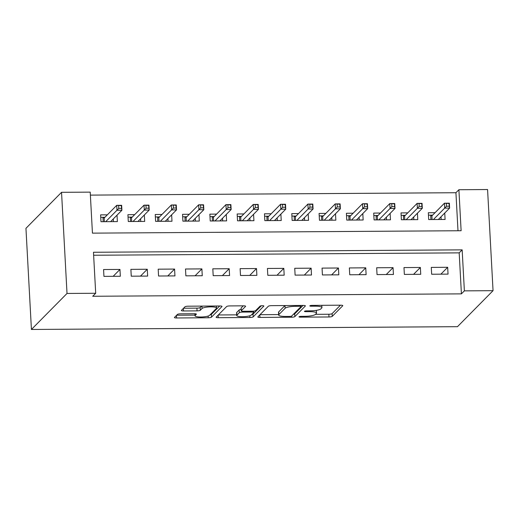 <?xml version="1.0" encoding="UTF-8"?>
<svg xmlns="http://www.w3.org/2000/svg" width="519" height="519" viewBox="0 0 519 519"><rect width="100%" height="100%" fill="white"/><g stroke="black" fill="none" stroke-linecap="round" stroke-linejoin="round"><path stroke-width="0.78" d="M299.035 316.759A1.92 0.402 176.9 0 0 298.989 316.856A1.92 0.402 176.9 0 0 300.501 317.161L328.988 316.973A2.744 0.571 176.9 0 0 332.251 316.369L342.728 305.769A2.744 0.571 176.9 0 0 342.793 305.633A2.744 0.571 176.9 0 0 340.633 305.191L312.146 305.38A1.92 0.402 176.9 0 0 309.862 305.808A1.92 0.402 176.9 0 0 309.824 305.899A1.92 0.402 176.9 0 0 311.335 306.204L315.02 306.184A8.791 1.829 176.9 0 1 321.936 307.592A8.791 1.829 176.9 0 1 321.735 308.007L320.859 308.896A8.791 1.829 176.9 0 1 310.42 310.836L306.735 310.862A1.92 0.402 176.9 0 0 304.452 311.283A1.92 0.402 176.9 0 0 304.406 311.374A1.92 0.402 176.9 0 0 305.918 311.685L309.603 311.66A8.791 1.829 176.9 0 1 316.519 313.067A8.791 1.829 176.9 0 1 316.318 313.489L315.448 314.371A8.791 1.829 176.9 0 1 305.003 316.311L301.318 316.337A1.92 0.402 176.9 0 0 299.035 316.759M180.696 313.82A2.744 0.571 176.9 0 0 177.433 314.423L174.494 317.401A2.744 0.571 176.9 0 0 174.429 317.531A2.744 0.571 176.9 0 0 176.59 317.972L208.223 317.764A2.744 0.571 176.9 0 0 211.486 317.154L221.97 306.554A2.744 0.571 176.9 0 0 222.028 306.424A2.744 0.571 176.9 0 0 219.868 305.983L188.235 306.191A2.744 0.571 176.9 0 0 184.972 306.794L181.423 310.388A2.744 0.571 176.9 0 0 181.358 310.518A2.744 0.571 176.9 0 0 183.518 310.959L197.058 310.875A2.744 0.571 176.9 0 0 200.321 310.265L202.079 308.481A7.35 1.525 176.9 0 1 209.994 306.878A7.35 1.525 176.9 0 1 216.592 308.039A7.35 1.525 176.9 0 1 216.423 308.39L209.527 315.37A7.35 1.525 176.9 0 1 201.612 316.979A7.35 1.525 176.9 0 1 195.014 315.812A7.35 1.525 176.9 0 1 195.183 315.461L196.331 314.3A2.744 0.571 176.9 0 0 196.396 314.17A2.744 0.571 176.9 0 0 194.236 313.729L180.696 313.82M95.697 293.267L67.016 293.456L31.425 329.461L457.46 326.685L493.05 290.672L464.375 290.861L462.157 249.86L93.472 252.266L95.697 293.267L92.726 296.265L461.41 293.864L464.375 290.861M257.859 316.856A2.744 0.571 176.9 0 0 257.8 316.986A2.744 0.571 176.9 0 0 259.961 317.427L291.594 317.219A2.744 0.571 176.9 0 0 294.85 316.616L305.334 306.009A2.744 0.571 176.9 0 0 305.399 305.879A2.744 0.571 176.9 0 0 303.239 305.438L271.606 305.646A2.744 0.571 176.9 0 0 268.342 306.249L257.859 316.856M249.905 317.492L218.278 317.699A2.744 0.571 176.9 0 1 216.112 317.258A2.744 0.571 176.9 0 1 216.176 317.128L226.66 306.521A2.744 0.571 176.9 0 1 229.923 305.918L243.456 305.827A2.744 0.571 176.9 0 1 245.617 306.268A2.744 0.571 176.9 0 1 245.558 306.398L241.303 310.699A2.744 0.571 176.9 0 0 241.244 310.829A2.744 0.571 176.9 0 0 243.405 311.27L252.383 311.212A2.744 0.571 176.9 0 0 255.646 310.609L260.071 306.132A1.92 0.402 176.9 0 1 262.14 305.71A1.92 0.402 176.9 0 1 263.866 306.015A1.92 0.402 176.9 0 1 263.827 306.106L253.168 316.888A2.744 0.571 176.9 0 1 249.905 317.492L249.814 315.766M107.355 214.827L100.615 214.866L100.984 221.704L117.372 221.594L117.022 215.171M134.661 214.645L127.921 214.691L128.29 221.522L144.678 221.418L144.334 214.996M161.973 214.47L155.233 214.509L155.603 221.347L171.99 221.237L171.64 214.814M189.279 214.289L182.545 214.334L182.915 221.165L199.296 221.062L198.952 214.639M216.592 214.113L209.851 214.159L210.221 220.99L226.608 220.88L226.258 214.457M243.904 213.932L237.164 213.977L237.533 220.809L253.921 220.705L253.57 214.282M271.21 213.757L264.469 213.802L264.839 220.633L281.227 220.523L280.883 214.107M298.522 213.575L291.782 213.62L292.152 220.452L308.539 220.348L308.189 213.925M325.828 213.4L319.088 213.445L319.464 220.277L335.845 220.173L335.501 213.75M353.141 213.218L346.4 213.264L346.77 220.101L363.157 219.991L362.807 213.569M380.446 213.043L373.712 213.088L374.082 219.92L390.463 219.816L390.119 213.393M407.759 212.868L401.018 212.907L401.388 219.745L417.776 219.634L417.425 213.212M431.659 274.233L448.046 274.123L447.676 267.291L431.289 267.402L431.659 274.233M404.353 274.408L420.734 274.304L420.364 267.473L403.983 267.577L404.353 274.408M377.041 274.59L393.428 274.48L393.058 267.648L376.671 267.752L377.041 274.59M349.735 274.765L366.116 274.661L365.746 267.823L349.358 267.934L349.735 274.765M322.422 274.947L338.81 274.836L338.44 268.005L322.052 268.109L322.422 274.947M295.11 275.122L311.497 275.018L311.128 268.18L294.74 268.291L295.11 275.122M267.804 275.304L284.185 275.193L283.815 268.362L267.434 268.466L267.804 275.304M240.492 275.479L256.879 275.375L256.509 268.537L240.122 268.647L240.492 275.479M213.186 275.66L229.567 275.55L229.197 268.719L212.816 268.823L213.186 275.66M185.873 275.836L202.261 275.732L201.891 268.894L185.504 269.004L185.873 275.836M158.561 276.011L174.948 275.907L174.579 269.076L158.191 269.179L158.561 276.011M131.255 276.192L147.643 276.082L147.273 269.251L130.885 269.361L131.255 276.192M461.41 293.864L459.185 252.863L93.634 255.244M119.96 269.432L103.573 269.536L103.943 276.368L120.33 276.264L119.96 269.432L113.161 276.309M457.992 230.747L455.929 192.724L90.377 195.112M435.071 212.686L428.331 212.732L428.7 219.563L445.088 219.459L444.738 213.037M455.929 192.724L458.9 189.727L461.119 230.728L92.44 233.135L90.215 192.134L61.54 192.315L25.95 228.328L31.425 329.461M458.9 189.727L487.575 189.539L493.05 290.672M61.54 192.315L67.016 293.456M459.185 252.863L462.157 249.86M447.676 267.291L440.878 274.175M420.364 267.473L413.565 274.35M393.058 267.648L386.253 274.532M365.746 267.823L358.947 274.707M338.44 268.005L331.635 274.882M311.128 268.18L304.329 275.064M283.815 268.362L277.016 275.239M256.509 268.537L249.71 275.42M229.197 268.719L222.398 275.595M201.891 268.894L195.086 275.777M174.579 269.076L167.78 275.952M147.273 269.251L140.467 276.134M315.487 314.332L328.838 314.242A2.744 0.571 176.9 0 0 332.102 313.638L340.445 305.198M293.391 314.326A2.744 0.571 176.9 0 0 294.708 313.878L303.051 305.438M260 314.689L278.632 314.572M289.459 316.415A1.92 0.402 176.9 0 0 291.743 315.987L300.942 306.684A1.92 0.402 176.9 0 0 300.988 306.593A1.92 0.402 176.9 0 0 299.469 306.281L295.583 306.307A8.791 1.829 176.9 0 0 285.145 308.247L278.852 314.611A8.791 1.829 176.9 0 0 278.658 315.033A8.791 1.829 176.9 0 0 285.573 316.441L289.459 316.415M278.658 315.033L278.508 312.295A8.791 1.829 176.9 0 1 278.709 311.88L284.957 305.555M236.69 314.845L218.317 314.962M243.268 305.827L241.16 307.968A2.744 0.571 176.9 0 0 241.095 308.098L241.244 310.829M261.304 305.775L253.019 314.151L253.168 316.888M236.898 315.163A7.35 1.525 176.9 0 0 236.729 315.513A7.35 1.525 176.9 0 0 243.327 316.674A7.35 1.525 176.9 0 0 251.235 315.072L253.668 312.607A2.744 0.571 176.9 0 0 253.733 312.477A2.744 0.571 176.9 0 0 251.572 312.036L242.587 312.094A2.744 0.571 176.9 0 0 239.324 312.704L236.898 315.163L236.748 312.432A7.35 1.525 176.9 0 0 236.58 312.782L236.729 315.513M241.166 309.434A2.744 0.571 176.9 0 0 239.181 309.973L239.324 312.704M236.748 312.432L239.181 309.973M251.702 314.592A2.744 0.571 176.9 0 0 253.019 314.151M183.557 308.228L196.909 308.137A2.744 0.571 176.9 0 0 200.172 307.533L201.586 306.1M210.02 314.864A2.744 0.571 176.9 0 0 211.337 314.423L219.68 305.983M176.629 315.234L194.975 315.117M441.156 219.485L441.014 216.806M428.46 215.177L432.638 215.145M430.913 219.55L430.679 215.158L431.892 215.898L432.087 219.543M446.359 203.513L446.509 206.244L449.24 206.231L449.091 203.493L444.439 203.208L449.357 203.176L449.623 208.093L444.705 208.125L444.439 203.208L431.892 215.898M446.509 206.244L433.43 219.531M449.24 206.231L449.623 208.093L438.347 219.498M413.844 219.66L413.701 216.981M401.155 215.353L405.326 215.327M403.607 219.725L403.367 215.34L404.58 216.079L404.781 219.719M419.054 203.695L419.196 206.426L421.928 206.406L421.785 203.675L417.127 203.383L422.044 203.351L422.31 208.275L417.393 208.307L417.127 203.383L404.58 216.079M419.196 206.426L406.124 219.712M421.928 206.406L422.31 208.275L411.035 219.68M421.785 203.675L422.044 203.351M386.538 219.842L386.389 217.163M373.842 215.528L378.02 215.502M376.294 219.907L376.054 215.515L377.274 216.254L377.469 219.9M391.741 203.87L391.89 206.601L394.622 206.588L394.472 203.85L389.821 203.565L394.732 203.532L394.998 208.45L390.087 208.482L389.821 203.565L377.274 216.254M391.89 206.601L378.812 219.887M394.622 206.588L394.998 208.45L383.729 219.855M359.226 220.017L359.083 217.338M346.53 215.709L350.708 215.683M348.989 220.082L348.749 215.696L349.962 216.436L350.163 220.075M364.429 204.051L364.578 206.783L367.309 206.763L367.16 204.032L362.509 203.74L367.426 203.708L367.692 208.632L362.775 208.664L362.509 203.74L349.962 216.436M364.578 206.783L351.499 220.069M367.309 206.763L367.692 208.632L356.417 220.037M367.16 204.032L367.426 203.708M331.92 220.192L331.771 217.519M319.224 215.885L323.395 215.859M321.676 220.264L321.436 215.872L322.656 216.611L322.85 220.257M337.123 204.227L337.272 206.958L340.003 206.945L339.854 204.207L335.196 203.922L340.114 203.889L340.38 208.807L335.469 208.839L335.196 203.922L322.656 216.611M337.272 206.958L324.193 220.244M340.003 206.945L340.38 208.807L329.111 220.212M304.608 220.374L304.465 217.695M291.912 216.066L296.089 216.04M294.364 220.439L294.13 216.053L295.343 216.793L295.538 220.432M309.811 204.402L309.96 207.139L312.691 207.12L312.542 204.389L307.89 204.097L312.808 204.064L313.074 208.988L308.156 209.021L307.89 204.097L295.343 216.793M309.96 207.139L296.881 220.426M312.691 207.12L313.074 208.988L301.798 220.393M312.542 204.389L312.808 204.064M277.295 220.549L277.152 217.876M264.606 216.241L268.777 216.215M267.058 220.62L266.818 216.228L268.031 216.968L268.232 220.614M282.505 204.583L282.654 207.315L285.379 207.295L285.236 204.564L280.578 204.278L285.495 204.246L285.761 209.163L280.844 209.196L280.578 204.278L268.031 216.968M282.654 207.315L269.575 220.601M285.379 207.295L285.761 209.163L274.486 220.569M249.989 220.731L249.84 218.051M237.293 216.423L241.471 216.397M239.746 220.796L239.512 216.41L240.725 217.15L240.92 220.789M255.192 204.758L255.342 207.496L258.073 207.477L257.924 204.746L253.272 204.454L258.183 204.421L258.456 209.345L253.538 209.378L253.272 204.454L240.725 217.15M255.342 207.496L242.263 220.783M258.073 207.477L258.456 209.345L247.18 220.75M257.924 204.746L258.183 204.421M222.677 220.906L222.534 218.233M209.987 216.598L214.159 216.572M212.44 220.977L212.2 216.585L213.413 217.325L213.614 220.964M227.886 204.94L228.029 207.671L230.76 207.652L230.611 204.921L225.96 204.635L230.877 204.603L231.143 209.52L226.226 209.553L225.96 204.635L213.413 217.325M228.029 207.671L214.95 220.958M230.76 207.652L231.143 209.52L219.868 220.925M195.371 221.088L195.222 218.408M182.675 216.78L186.846 216.747M185.127 221.152L184.887 216.76L186.107 217.506L186.302 221.146M200.574 205.115L200.723 207.853L203.454 207.834L203.305 205.102L198.654 204.81L203.565 204.778L203.831 209.702L198.92 209.728L198.654 204.81L186.107 217.506M200.723 207.853L187.644 221.139M203.454 207.834L203.831 209.702L192.562 221.107M203.305 205.102L203.565 204.778M168.059 221.263L167.916 218.59M155.363 216.955L159.541 216.929M157.815 221.334L157.581 216.942L158.795 217.682L158.996 221.321M173.262 205.297L173.411 208.028L176.142 208.009L175.993 205.277L171.341 204.992L176.259 204.96L176.525 209.877L171.607 209.91L171.341 204.992L158.795 217.682M173.411 208.028L160.332 221.315M176.142 208.009L176.525 209.877L165.25 221.282M140.746 221.444L140.604 218.765M128.057 217.137L132.228 217.104M130.509 221.509L130.269 217.117L131.489 217.857L131.683 221.503M145.956 205.472L146.105 208.21L148.836 208.19L148.687 205.453L144.029 205.167L148.947 205.135L149.213 210.052L144.295 210.085L144.029 205.167L131.489 217.857M146.105 208.21L133.026 221.49M148.836 208.19L149.213 210.052L137.937 221.464M113.44 221.619L113.298 218.947M100.744 217.312L104.922 217.286M103.197 221.684L102.963 217.299L104.176 218.038L104.371 221.678M118.643 205.654L118.793 208.385L121.524 208.366L121.375 205.634L116.723 205.342L121.641 205.316L121.907 210.234L116.989 210.266L116.723 205.342L104.176 218.038M118.793 208.385L105.714 221.671M121.524 208.366L121.907 210.234L110.631 221.639M300.462 316.382L300.501 317.161M311.29 305.425L311.335 306.204M305.879 310.907L305.918 311.685M309.558 310.842L309.603 311.66M314.975 305.36L315.02 306.184M332.102 313.638L332.251 316.369M328.838 314.242L328.988 316.973M294.708 313.878L294.85 316.616M291.529 316.116L291.594 317.219M259.818 314.871L259.961 317.427M299.431 305.464L299.469 306.281M295.538 305.49L295.583 306.307M284.996 305.555L285.145 308.247M278.709 311.88L278.852 314.611M218.136 315.143L218.278 317.699M241.16 307.968L241.303 310.699M251.527 311.218L251.572 312.036M242.542 311.244L242.587 312.094M195.092 313.755L195.183 315.461M201.956 306.1L202.079 308.481M200.172 307.533L200.321 310.265M196.909 308.137L197.058 310.875M183.382 308.403L183.518 310.959M211.337 314.423L211.486 317.154M208.132 316.058L208.223 317.764M176.454 315.416L176.59 317.972M316.369 310.356L316.519 313.067M321.812 305.315L321.936 307.592M300.923 305.451L300.988 306.593M253.655 311.141L253.733 312.477M194.904 313.742L195.014 315.812M216.481 306.002L216.592 308.039"/></g></svg>
